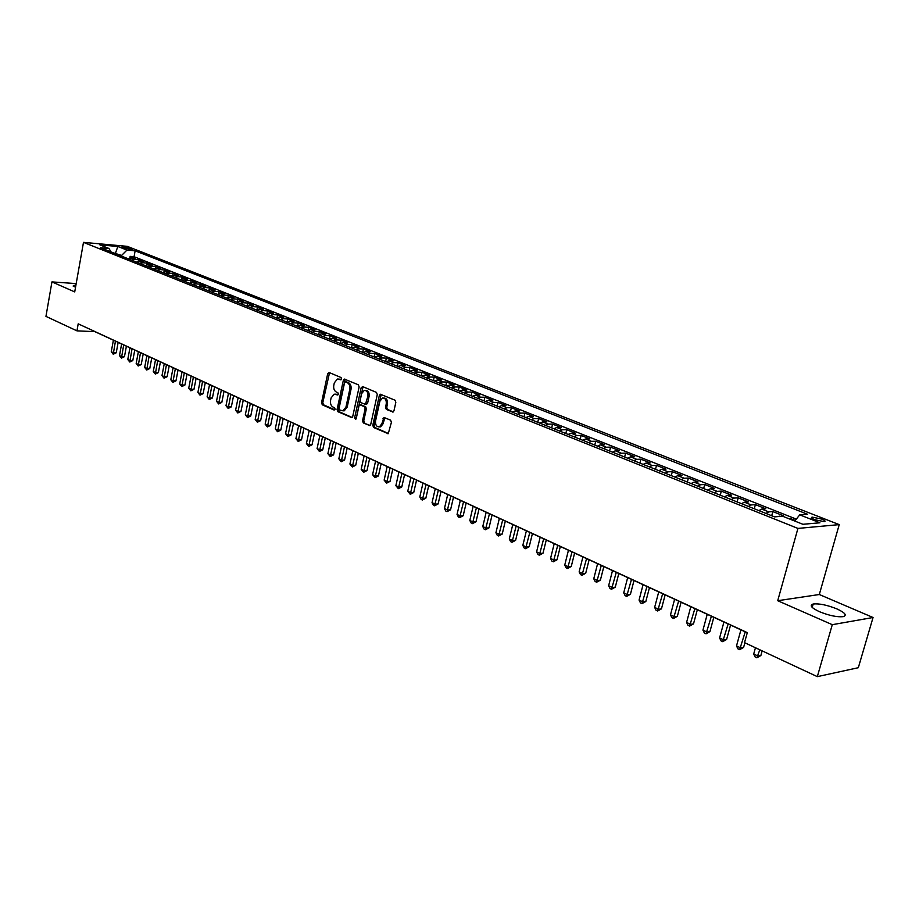 <?xml version="1.0" encoding="UTF-8"?>
<svg xmlns="http://www.w3.org/2000/svg" width="919" height="919" viewBox="0 0 919 919"><rect width="100%" height="100%" fill="white"/><g stroke="black" fill="none" stroke-linecap="round" stroke-linejoin="round"><path stroke-width="1.38" d="M341.615 379.007L341.075 377.537L329.163 372.528L327.704 373.688L321.535 402.717L322.305 404.808L334.114 410.035L335.136 409.242L334.596 407.76L333.057 407.083C330.955 405.819 330.139 403.579 330.587 400.351L331.104 397.927L334.125 394.136L337.71 394.986L338.376 394.159L337.824 392.677L336.285 392.011C334.171 390.77 333.344 388.519 333.804 385.279L334.321 382.844L337.434 379.007L340.938 379.857L341.615 379.007M836.807 608.86C827.077 605.001 819.208 603.381 813.2 604.001C809.237 605.288 811.328 607.861 819.449 611.698C829.179 615.592 837.094 617.246 843.217 616.66C847.238 615.316 845.101 612.72 836.807 608.86M75.921 285.12L73.394 285.476L75.496 287.475M821.758 519.086L812.178 517.121C810.707 517.489 811.557 518.35 814.751 519.694L824.366 521.682C825.848 521.291 824.975 520.43 821.758 519.086M392.379 412.022L393.952 410.862L395.836 402.373L395.009 400.19L380.328 394.217L379.352 395.434L372.792 425.302L373.596 427.484L388.243 433.688L391.414 422.326L390.575 420.132L383.924 417.49L381.879 423.705L379.432 426.864C376.549 426.933 375.262 424.957 375.549 420.936L379.88 401.258L382.476 398.019C385.291 398.042 386.554 400.018 386.244 403.958L385.509 407.255L386.336 409.437L393.114 412.022M777.715 600.716L832.281 624.679L817.324 676.637L858.323 667.711L873.05 617.499L819.311 594.513L839.231 524.623L797.933 528.414L777.715 600.716L819.311 594.513M76.185 283.592L51.946 281.903L74.715 291.909L83.491 242.363L797.933 528.414M51.946 281.903L45.95 316.377L76.955 330.851L94.898 331.656L747.262 632.777M817.324 676.637L744.528 642.645L747.308 632.628L78.195 323.833L76.955 330.851M359.134 386.922L358.33 384.785L344.326 379.065L343.35 380.271L337.066 409.564L337.847 411.678L351.816 417.64L352.724 416.468L359.134 386.922M362.672 386.612L376.468 392.402L377.284 394.561L370.736 424.406L369.829 425.577L363.327 422.935L362.523 420.787L365.142 408.76L364.338 406.612L359.892 404.888L358.95 406.083L356.239 418.547L355.596 419.374L354.631 417.846L361.156 387.772L362.672 386.612M795.257 520.476L790.627 518.638L790.432 519.327M780.139 516.421L783.482 515.8L772.856 511.584L771.707 515.731M765.906 513.422L768.766 511.894L761.736 509.092L765.837 508.793L755.384 504.646L754.258 508.77M748.411 506.426L751.282 504.933L744.367 502.188L748.48 501.912L738.221 497.834L737.107 501.923M731.214 499.568L734.086 498.087L727.285 495.387L731.432 495.134L721.323 491.125L720.243 495.18M714.293 492.814L717.176 491.366L710.49 488.701L714.649 488.471L704.724 484.531L703.655 488.552M697.67 486.162L700.554 484.738L693.983 482.13L698.153 481.924L688.388 478.041L687.332 482.038M681.312 479.638L684.196 478.236L677.728 475.663L681.921 475.479L672.317 471.665L671.284 475.628M665.218 473.205L668.113 471.826L661.749 469.299L665.953 469.138L656.499 465.382L655.488 469.322M649.388 466.886L652.283 465.531L646.023 463.038L650.25 462.9L640.945 459.201L639.946 463.119M633.811 460.672L636.718 459.328L630.549 456.881L634.788 456.754L625.632 453.124L624.644 457.007M618.476 454.549L621.393 453.228L615.328 450.815L619.578 450.724L610.561 447.139L609.596 450.999M603.392 448.518L606.299 447.231L600.337 444.853L604.599 444.773L595.73 441.246L594.765 445.083M588.551 442.59L591.457 441.315L585.587 438.983L589.86 438.914L581.118 435.445L580.176 439.248M573.927 436.755L576.845 435.503L571.055 433.205L575.34 433.148L566.736 429.736L565.817 433.515M559.533 431.011L562.451 429.77L556.753 427.507L561.049 427.473L552.572 424.118L551.664 427.863M545.369 425.348L548.275 424.13L542.669 421.901L546.977 421.89L538.626 418.57L537.73 422.303M531.412 419.776L534.318 418.582L528.804 416.376L533.112 416.387L524.887 413.125L524.002 416.824M517.661 414.285L520.579 413.102L515.134 410.942L519.453 410.965L511.355 407.749L510.482 411.425M504.117 408.886L507.035 407.714L501.682 405.589L506.001 405.624L498.029 402.453L497.168 406.106M490.78 403.556L493.698 402.407L488.414 400.305L492.745 400.351L484.887 397.238L484.037 400.868M477.639 398.306L480.557 397.18L475.353 395.113L479.684 395.17L471.941 392.091L471.114 395.698M464.692 393.137L467.61 392.022L462.475 389.978L466.818 390.058L459.19 387.025L458.363 390.609M451.93 388.036L454.848 386.945L449.793 384.935L454.135 385.027L446.611 382.04L445.807 385.589M439.362 383.016L442.269 381.936L437.283 379.961L441.637 380.064L434.216 377.112L433.423 380.65M426.967 378.065L429.874 377.008L424.957 375.044L429.311 375.17L422.005 372.264L421.212 375.768M414.745 373.183L417.651 372.138L412.803 370.208L417.157 370.346L409.954 367.474L409.173 370.966M402.694 368.381L405.601 367.347L400.833 365.44L405.187 365.59L398.076 362.764L397.307 366.221M390.816 363.637L393.723 362.614L389.013 360.742L393.366 360.891L386.359 358.111L385.601 361.558M379.11 358.961L382.005 357.951L377.364 356.101L381.718 356.273L374.814 353.528L374.067 356.94M367.554 354.343L370.449 353.356L365.877 351.529L370.231 351.701L363.419 349.002L362.683 352.402M356.17 349.794L359.053 348.818L354.539 347.026L358.904 347.21L352.172 344.533L351.449 347.91M344.935 345.314L347.819 344.349L343.361 342.569L347.727 342.764L341.087 340.133L340.375 343.488M336.699 338.387L330.151 335.791L329.45 339.122L332.345 338.181L336.699 338.387M322.914 336.515L325.797 335.573L321.466 333.85L325.82 334.068L319.352 331.506L318.686 334.723M312.127 332.207L314.999 331.277L310.725 329.576L315.079 329.806L308.704 327.279L308.06 330.358M301.478 327.957L304.35 327.049L300.134 325.36L304.488 325.602L298.193 323.097L297.584 326.073M290.978 323.764L293.85 322.856L289.68 321.202L294.034 321.443L287.831 318.985L287.233 321.834M280.605 319.628L283.477 318.732L279.365 317.101L283.718 317.354L277.584 314.918L277.021 317.664M270.381 315.539L273.242 314.654L269.187 313.046L273.529 313.31L267.486 310.909L266.947 313.551M260.284 311.507L263.133 310.633L259.135 309.048L263.477 309.312L257.504 306.946L256.987 309.496M250.313 307.532L253.162 306.67L249.21 305.097L253.552 305.372L247.659 303.029L247.165 305.499M240.468 303.603L243.317 302.753L239.411 301.191L243.753 301.478L237.929 299.169L237.458 301.558M230.761 299.72L233.598 298.882L229.739 297.342L234.069 297.641L228.326 295.355L227.878 297.664M221.157 295.884L223.995 295.056L220.192 293.54L224.523 293.85L218.848 291.587L218.412 293.827M211.692 292.104L214.518 291.289L210.761 289.795L215.08 290.094L209.486 287.877L209.061 290.036M202.329 288.371L205.155 287.567L201.445 286.085L205.764 286.395L200.227 284.201L199.825 286.303M193.093 284.683L195.919 283.879L192.255 282.42L196.563 282.742L191.095 280.571L190.704 282.604M183.972 281.03L186.787 280.249L183.168 278.802L187.476 279.135L182.065 276.987L181.698 278.962M174.955 277.435L177.769 276.653L174.185 275.229L178.493 275.562L173.151 273.448L172.795 275.367M166.052 273.873L168.855 273.115L165.317 271.702L169.624 272.047L164.352 269.956L163.996 271.817M157.252 270.37L160.055 269.612L156.563 268.222L160.859 268.566L155.644 266.499L155.3 268.314M148.556 266.901L151.359 266.142L147.902 264.775L152.198 265.12L147.051 263.075L146.718 264.856M139.975 263.466L142.767 262.731L139.355 261.364L143.64 261.731L138.551 259.709L134.266 259.342L131.486 260.077M138.229 261.433L138.551 259.709M122.686 247.648L132.428 249.669L129.901 248.302L122.009 246.993L122.686 247.648M839.231 524.623L127.213 246.338L83.491 242.363M794.786 521.062L799.737 514.847L807.468 514.215L135.139 250.807L126.96 250.071L121.113 255.93M799.737 514.847L819.92 522.785L802.919 524.289L782.609 516.225L774.556 516.869L100.55 247.728L108.959 248.475L99.861 244.856L117.839 246.487L126.96 250.071M796.336 519.132L134.059 256.711L130.153 256.367L135.173 258.365L130.9 258.009L128.12 258.733M142.767 262.731L147.051 263.075M151.359 266.142L155.644 266.499M160.055 269.612L164.352 269.956M168.855 273.115L173.151 273.448M177.769 276.653L182.065 276.987M186.787 280.249L191.095 280.571M195.919 283.879L200.227 284.201M205.155 287.567L209.486 287.877M214.518 291.289L218.848 291.587M223.995 295.056L228.326 295.355M233.598 298.882L237.929 299.169M243.317 302.753L247.659 303.029M253.162 306.67L257.504 306.946M263.133 310.633L267.486 310.909M273.242 314.654L277.584 314.918M283.477 318.732L287.831 318.985M293.85 322.856L298.193 323.097M304.35 327.049L308.704 327.279M314.999 331.277L319.352 331.506M325.797 335.573L330.151 335.791M333.85 340.88L336.733 339.927L341.087 340.133M347.819 344.349L352.172 344.533M359.053 348.818L363.419 349.002M370.449 353.356L374.814 353.528M382.005 357.951L386.359 358.111M393.723 362.614L398.076 362.764M405.601 367.347L409.954 367.474M417.651 372.138L422.005 372.264M429.874 377.008L434.216 377.112M442.269 381.936L446.611 382.04M454.848 386.945L459.19 387.025M467.61 392.022L471.941 392.091M480.557 397.18L484.887 397.238M493.698 402.407L498.029 402.453M507.035 407.714L511.355 407.749M520.579 413.102L524.887 413.125M534.318 418.582L538.626 418.57M548.275 424.13L552.572 424.118M562.451 429.77L566.736 429.736M576.845 435.503L581.118 435.445M591.457 441.315L595.73 441.246M606.299 447.231L610.561 447.139M621.393 453.228L625.632 453.124M636.718 459.328L640.945 459.201M652.283 465.531L656.499 465.382M668.113 471.826L672.317 471.665M684.196 478.236L688.388 478.041M700.554 484.738L704.724 484.531M717.176 491.366L721.323 491.125M734.086 498.087L738.221 497.834M751.282 504.933L755.384 504.646M768.766 511.894L772.856 511.584M789.019 518.775L790.627 518.638M121.228 255.321L113.313 252.817M115.312 253.621L117.839 246.487M832.281 624.679L873.05 617.499M129.843 258.055L130.153 256.367M134.059 256.711L135.139 250.807M111.073 251.921L108.959 248.475M139.355 261.364L136.563 262.11M147.902 264.775L145.11 265.522M156.563 268.222L153.76 268.968M165.317 271.702L162.514 272.472M174.185 275.229L171.382 276.01M183.168 278.802L180.354 279.594M192.255 282.42L189.429 283.213M201.445 286.085L198.619 286.889M210.761 289.795L207.935 290.599M220.192 293.54L217.355 294.367M229.739 297.342L226.901 298.181M239.411 301.191L236.574 302.041M249.21 305.097L246.361 305.947M259.135 309.048L256.275 309.91M269.187 313.046L266.326 313.919M279.365 317.101L276.504 317.985M289.68 321.202L286.808 322.098M300.134 325.36L297.262 326.279M310.725 329.576L307.854 330.507M321.466 333.85L318.583 334.792M343.361 342.569L340.478 343.534M354.539 347.026L351.655 347.991M365.877 351.529L362.982 352.517M377.364 356.101L374.47 357.1M389.013 360.742L386.118 361.753M400.833 365.44L397.927 366.474M412.803 370.208L409.908 371.253M424.957 375.044L422.051 376.112M437.283 379.961L434.377 381.029M449.793 384.935L446.887 386.026M462.475 389.978L459.569 391.092M475.353 395.113L472.435 396.227M488.414 400.305L485.508 401.442M501.682 405.589L498.764 406.738M515.134 410.942L512.216 412.114M528.804 416.376L525.886 417.571M542.669 421.901L539.752 423.108M556.753 427.507L553.835 428.736M571.055 433.205L568.149 434.446M585.587 438.983L582.669 440.247M600.337 444.853L597.43 446.14M615.328 450.815L612.422 452.125M630.549 456.881L627.643 458.202M646.023 463.038L643.128 464.382M661.749 469.299L658.854 470.666M677.728 475.663L674.845 477.053M693.983 482.13L691.088 483.543M710.49 488.701L707.607 490.137M727.285 495.387L724.413 496.846M744.367 502.188L741.495 503.669M761.736 509.092L758.876 510.608M779.404 516.133L777.979 516.593M341.305 379.627L338.64 379.03M335.378 394.148L338.089 394.756M329.542 372.689L322.787 402.729L323.545 404.819L334.872 409.817M345.199 379.271L338.307 409.564L339.088 411.689L352.161 417.456M345.59 381.936L344.556 382.741L339.031 408.473L339.57 409.954L343.005 410.827L345.958 407.06L349.76 389.415C350.219 386.141 349.381 383.878 347.244 382.626L346.394 381.948M342.925 410.839L344.246 410.827L347.198 407.071L345.958 407.06M346.831 381.959L348.485 382.649C350.621 383.901 351.46 386.164 351.001 389.426L347.198 407.071M370.162 425.405L363.327 422.935M360.34 404.888L365.59 406.623L366.394 408.771L363.763 420.776L364.567 422.935M363.016 386.75L356.055 419.007M367.876 396.25C368.186 392.402 366.98 390.449 364.257 390.38L361.661 393.608L360.156 400.489L360.96 402.637L365.417 404.349L367.876 396.25L369.116 396.261C369.427 392.424 368.22 390.472 365.498 390.403L365.417 390.403M366.21 404.36L367.611 403.165L366.371 403.154M369.116 396.261L367.611 403.165M383.728 398.03C386.543 398.065 387.795 400.041 387.485 403.969L386.75 407.266L387.577 409.437L393.332 411.896M379.363 426.887L380.673 426.853L383.12 423.705L381.879 423.705M384.843 417.651L383.12 423.705M381.224 394.4L374.033 425.302L374.849 427.473L388.553 433.527M113.393 340.191L111.268 351.747L113.313 352.701L116.231 352.804L118.149 342.385M116.231 352.804L113.244 354.24L115.438 341.133M113.244 354.24L111.268 351.747M121.618 343.993L119.481 355.607L121.538 356.572L124.467 356.664L126.397 346.199M124.467 356.664L121.469 358.111L123.686 344.947M121.469 358.111L119.481 355.607M129.947 347.83L127.775 359.513L129.866 360.489L132.795 360.581L134.76 350.059M132.795 360.581L129.786 362.029L132.037 348.806M129.786 362.029L127.775 359.513M138.367 351.724L136.173 363.464L138.298 364.452L141.227 364.544L143.203 353.953M141.227 364.544L138.195 366.003L140.492 352.701M138.195 366.003L136.173 363.464M146.891 355.664L144.674 367.462L146.822 368.473L149.751 368.542L151.761 357.905M149.751 368.542L146.707 370.012L149.039 356.652M146.707 370.012L144.674 367.462M155.529 359.639L153.278 371.506L155.449 372.528L158.378 372.597L160.411 361.902M158.378 372.597L155.322 374.079L157.7 360.65M155.322 374.079L153.278 371.506M164.26 363.671L161.985 375.607L164.179 376.641L167.12 376.698L169.176 365.946M167.12 376.698L164.053 378.191L166.454 364.682M164.053 378.191L161.985 375.607M173.094 367.749L170.796 379.754L173.013 380.788L175.954 380.857L178.045 370.035M175.954 380.857L172.875 382.361L175.322 368.783M172.875 382.361L170.796 379.754M182.042 371.885L179.71 383.947L181.962 385.004L184.903 385.05L187.017 374.182M184.903 385.05L181.813 386.566L184.294 372.919M181.813 386.566L179.71 383.947M191.095 376.066L188.74 388.197L191.014 389.265L193.966 389.311L196.103 378.375M193.966 389.311L190.853 390.839L193.381 377.112M190.853 390.839L188.74 388.197M200.273 380.294L197.884 392.493L200.181 393.573L203.133 393.619L205.305 382.614M203.133 393.619L200.009 395.159L202.582 381.362M200.009 395.159L197.884 392.493M209.555 384.579L207.131 396.847L209.463 397.95L212.427 397.973L214.609 386.91M212.427 397.973L209.279 399.524L211.887 385.658M209.279 399.524L207.131 396.847M218.952 388.921L216.505 401.258L218.86 402.373L221.824 402.396L224.041 391.264M221.824 402.396L218.665 403.958L221.318 390.012M218.665 403.958L216.505 401.258M228.475 393.309L225.994 405.716L228.383 406.841L231.347 406.864L233.587 395.675M231.347 406.864L228.165 408.438L230.864 394.423M228.165 408.438L225.994 405.716M238.113 397.766L235.597 410.242L238.021 411.379L240.985 411.39L243.259 400.133M240.985 411.39L237.791 412.976L240.537 398.88M237.791 412.976L235.597 410.242M247.877 402.269L245.327 414.814L247.785 415.974L250.749 415.974L253.047 404.659M250.749 415.974L247.544 417.571L250.336 403.407M247.544 417.571L245.327 414.814M257.757 406.83L255.183 419.455L257.665 420.626L260.64 420.615L262.972 409.231M260.64 420.615L257.412 422.223L260.249 407.979M257.412 422.223L255.183 419.455M267.774 411.459L265.166 424.153L267.682 425.336L270.657 425.325L273.012 413.872M270.657 425.325L267.418 426.944L270.301 412.62M267.418 426.944L265.166 424.153M277.917 416.135L275.275 428.909L277.825 430.115L280.8 430.092L283.19 418.57M280.8 430.092L277.549 431.723L280.479 417.318M277.549 431.723L275.275 428.909M288.198 420.879L285.522 433.734L288.106 434.951L291.082 434.917L293.506 423.326M291.082 434.917L287.808 436.559L290.795 422.074M287.808 436.559L285.522 433.734M298.618 425.692L295.907 438.616L298.526 439.845L301.501 439.81L303.959 428.151M301.501 439.81L298.204 441.465L301.248 426.898M298.204 441.465L295.907 438.616M309.175 430.563L306.418 443.567L309.071 444.807L312.058 444.762L314.539 433.044M312.058 444.762L308.75 446.439L311.828 431.792M308.75 446.439L306.418 443.567M319.869 435.503L317.078 448.575L319.766 449.839L322.753 449.782L325.269 437.995M322.753 449.782L319.421 451.47L322.558 436.743M319.421 451.47L317.078 448.575M330.702 440.5L327.888 453.664L330.61 454.939L333.586 454.871L336.136 443.015M333.586 454.871L330.243 456.582L333.436 441.763M330.243 456.582L327.888 453.664M341.696 445.577L338.835 458.811L341.592 460.109L344.568 460.04L347.164 448.093M344.568 460.04L341.213 461.752L344.464 446.852M341.213 461.752L338.835 458.811M352.827 450.712L349.921 464.038L352.724 465.347L355.71 465.267L358.33 453.251M355.71 465.267L352.333 466.99L355.63 452.01M352.333 466.99L349.921 464.038M364.119 455.927L361.178 469.322L364.016 470.666L366.991 470.562L369.656 458.478M366.991 470.562L363.602 472.309L366.957 457.237M363.602 472.309L361.178 469.322M375.561 461.2L372.574 474.686L375.457 476.042L378.433 475.939L381.132 463.773M378.433 475.939L375.021 477.696L378.444 462.533M375.021 477.696L372.574 474.686M387.163 466.565L384.142 480.132L387.06 481.51L390.035 481.384L392.769 469.149M390.035 481.384L386.612 483.164L390.093 467.909M386.612 483.164L384.142 480.132M398.938 471.998L395.871 485.646L398.823 487.036L401.81 486.909L404.578 474.595M401.81 486.909L398.352 488.701L401.902 473.365M398.352 488.701L395.871 485.646M410.862 477.501L407.76 491.24L410.759 492.653L413.734 492.515L416.548 480.12M413.734 492.515L410.265 494.319L413.872 478.891M410.265 494.319L407.76 491.24M422.97 483.084L419.822 496.915L422.855 498.351L425.842 498.201L428.691 485.726M425.842 498.201L422.349 500.016L426.025 484.497M422.349 500.016L421.132 499.442L419.822 496.915M435.25 488.759L432.045 502.67L435.135 504.129L438.11 503.957L441.005 491.412M438.11 503.957L434.607 505.795L438.34 490.183M434.607 505.795L433.377 505.22L432.045 502.67M447.702 494.502L444.463 508.517L447.587 509.988L450.563 509.804L453.492 497.179M450.563 509.804L447.036 511.665L450.838 495.95M447.036 511.665L445.784 511.067L444.463 508.517M460.339 500.338L457.042 514.433L460.224 515.927L463.187 515.743L466.174 503.026M463.187 515.743L459.649 517.604L463.521 501.808M459.649 517.604L458.374 517.006L457.042 514.433M473.159 506.254L469.816 520.441L473.044 521.958L476.008 521.762L479.029 508.965M476.008 521.762L472.446 523.646L476.398 507.747M472.446 523.646L471.16 523.037L469.816 520.441M486.174 512.262L482.774 526.541L486.048 528.08L489.011 527.862L492.079 514.985M489.011 527.862L485.427 529.769L489.448 513.778M485.427 529.769L484.129 529.149L482.774 526.541M499.373 518.35L495.927 532.733L499.247 534.295L502.211 534.065L505.324 521.096M502.211 534.065L498.603 535.984L502.704 519.89M498.603 535.984L497.282 535.352L495.927 532.733M512.779 524.542L509.287 539.016L512.653 540.602L515.605 540.349L518.764 527.299M515.605 540.349L511.986 542.29L516.156 526.105M511.986 542.29L510.642 541.659L509.287 539.016M526.38 530.814L522.831 545.392L526.254 547L529.206 546.736L532.411 533.606M529.206 546.736L525.565 548.689L529.815 532.4M525.565 548.689L524.198 548.046L522.831 545.392M540.188 537.19L536.593 551.859L540.062 553.491L543.003 553.227L546.265 539.993M543.003 553.227L539.338 555.191L543.669 538.798M539.338 555.191L537.96 554.536L536.593 551.859M554.214 543.669L550.55 558.43L554.077 560.096L557.017 559.797L560.326 546.483M557.017 559.797L553.341 561.796L557.753 545.3M553.341 561.796L551.928 561.13L550.55 558.43M568.447 550.24L564.737 565.105L568.321 566.793L571.25 566.483L574.605 553.077M571.25 566.483L567.551 568.493L572.043 551.894M567.551 568.493L566.115 567.816L564.737 565.105M582.91 556.914L579.142 571.882L582.772 573.594L585.702 573.272L589.113 559.774M585.702 573.272L581.98 575.305L586.563 558.591M581.98 575.305L580.521 574.616L579.142 571.882M597.591 563.692L593.766 578.763L597.465 580.498L600.383 580.165L603.84 566.575M600.383 580.165L596.638 582.209L601.302 565.403M596.638 582.209L595.156 581.52L593.766 578.763M612.514 570.573L608.631 585.759L612.376 587.517L615.282 587.161L618.809 573.479M615.282 587.161L611.526 589.24L616.281 572.319M611.526 589.24L610.021 588.528L608.631 585.759M627.677 577.569L623.725 592.858L627.528 594.65L630.434 594.283L634.007 580.498M630.434 594.283L626.643 596.374L631.502 579.338M626.643 596.374L625.127 595.65L623.725 592.858M643.07 584.679L639.061 600.073L642.932 601.899L645.827 601.508L649.457 587.632M645.827 601.508L642.013 603.611L646.965 586.471M642.013 603.611L640.463 602.887L639.061 600.073M658.728 591.905L654.638 607.402L658.578 609.263L661.462 608.849L665.149 594.869M661.462 608.849L657.625 610.986L662.679 593.731M657.625 610.986L656.051 610.239L654.638 607.402M674.626 599.245L670.479 614.857L674.477 616.741L677.349 616.316L681.105 602.232M677.349 616.316L673.501 618.464L678.647 601.106M673.501 618.464L671.904 617.706L670.479 614.857M690.801 606.712L686.585 622.439L690.64 624.346L693.5 623.898L697.326 609.722M693.5 623.898L689.629 626.069L694.879 608.596M689.629 626.069L688.009 625.311L686.585 622.439M707.228 614.294L702.943 630.135L707.079 632.077L709.928 631.606L713.81 617.327M709.928 631.606L706.033 633.811L711.386 616.212M706.033 633.811L704.379 633.03L702.943 630.135M723.942 622.014L719.588 637.958L723.781 639.946L726.619 639.452L730.559 625.069M726.619 639.452L722.702 641.669L728.158 623.955M722.702 641.669L721.024 640.876L719.588 637.958M740.932 629.848L736.498 645.919L740.771 647.929L743.597 647.424L744.872 642.806M743.597 647.424L739.657 649.664L745.229 631.835M739.657 649.664L737.946 648.86L736.498 645.919M755.452 647.746L753.706 654.018L758.06 656.063L760.863 655.534L762.161 650.882M760.863 655.534L756.888 657.797L759.806 649.779M756.888 657.797L755.154 656.982L753.706 654.018M134.266 259.342L130.9 258.009M336.733 339.927L332.345 338.181M129.671 249.577L129.901 248.302M131.601 249.75L131.727 249.015M340.271 379.191L339.031 379.168M337.043 394.308L335.791 394.285M323.545 404.819L322.305 404.808M322.787 402.729L321.535 402.717M328.945 373.711L327.704 373.688M351.943 417.594L351.23 417.594M339.088 411.689L337.847 411.678M338.307 409.564L337.066 409.564M344.591 380.305L343.35 380.271M351.001 389.426L349.76 389.415M348.485 382.649L347.244 382.626M369.943 425.531L369.208 425.543M363.763 420.776L362.523 420.787M366.394 408.771L365.142 408.76M365.59 406.623L364.338 406.612M361.707 404.946L360.455 404.934M355.871 417.846L354.631 417.846M362.396 387.795L361.156 387.772M387.577 409.437L386.336 409.437M386.75 407.266L385.509 407.255M387.485 403.969L386.244 403.958M384.234 418.673L382.993 418.673M388.358 433.653L387.577 433.653M374.849 427.473L373.596 427.484M374.033 425.302L372.792 425.302M380.592 395.446L379.352 395.434M812.224 607.413L813.2 604.001M73.256 286.246L73.394 285.476M811.868 518.201L812.178 517.121M346.474 381.925L345.51 381.902M344.246 410.827L343.005 410.827M366.67 404.36L365.417 404.349M380.673 426.853L379.432 426.864"/></g></svg>
